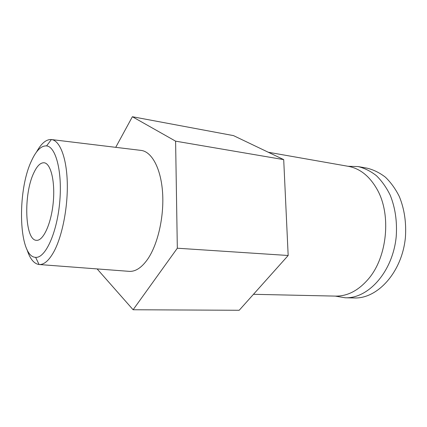 <?xml version="1.0" encoding="UTF-8"?>
<svg xmlns="http://www.w3.org/2000/svg" width="427" height="427" viewBox="0 0 427 427"><rect width="100%" height="100%" fill="white"/><g stroke="black" fill="none" stroke-linecap="round" stroke-linejoin="round"><path stroke-width="0.64" d="M335.259 296.103L345.165 297.774L354.25 297.961C377.564 298.991 402.117 272.132 405.404 237.465C406.435 222.611 404.396 208.952 399.298 196.489C395.466 188.846 390.828 182.409 385.389 177.168C379.614 172.727 373.492 169.722 367.017 168.158L358.072 166.567L348.032 166.279M345.165 297.774C368.368 298.815 392.888 271.636 396.219 236.558C397.265 221.533 395.253 207.725 390.187 195.134C386.376 187.41 381.765 180.909 376.352 175.625C370.604 171.152 364.514 168.131 358.072 166.567M253.478 294.304L335.547 296.108C347.418 296.274 358.333 290.611 368.287 279.114C387.321 257.289 391.527 214.493 377.116 189.38C369.59 176.164 359.988 168.478 348.315 166.333L268.284 152.252M97.126 268.919L133.112 309.751L239.2 310.274L288.172 255.495L283.704 159.623L233.505 135.621L132.381 116.726L115.728 147.331M283.704 159.623L175.598 141.161L132.381 116.726M288.172 255.495L177.322 248.215L175.598 141.161M133.112 309.751L177.322 248.215M140.734 150.357L141.316 150.432C151.889 151.831 160.984 168.558 162.586 192.641C164.208 216.681 157.809 244.538 147.635 259.232C141.716 267.596 135.642 271.641 129.418 271.369L128.831 271.326M26.96 249.437C29.917 258.783 33.957 263.811 39.081 264.521L39.359 264.537C44.211 264.703 49.062 260.411 53.909 251.652C62.241 236.275 67.957 207.314 67.274 182.516C66.612 157.68 59.887 140.696 51.651 139.581L51.373 139.544C46.212 139.239 41.27 143.387 36.546 151.975M31.283 161.294C16.706 192.139 18.676 257.171 35.617 257.337C45.102 258.388 56.647 233.969 59.593 203.444C62.652 172.93 56.086 146.728 46.58 145.911C41.125 145.586 36.028 150.715 31.283 161.294M33.712 173.09C23.336 194.461 24.793 240.444 36.508 240.321C43.202 241.052 51.176 223.892 53.204 202.814C55.323 181.747 50.84 163.365 44.136 162.772C40.458 162.538 36.984 165.975 33.712 173.09M39.359 264.537L129.418 271.369M51.651 139.581L141.316 150.432M35.617 257.337L39.081 264.521M46.58 145.911L51.373 139.544"/></g></svg>
